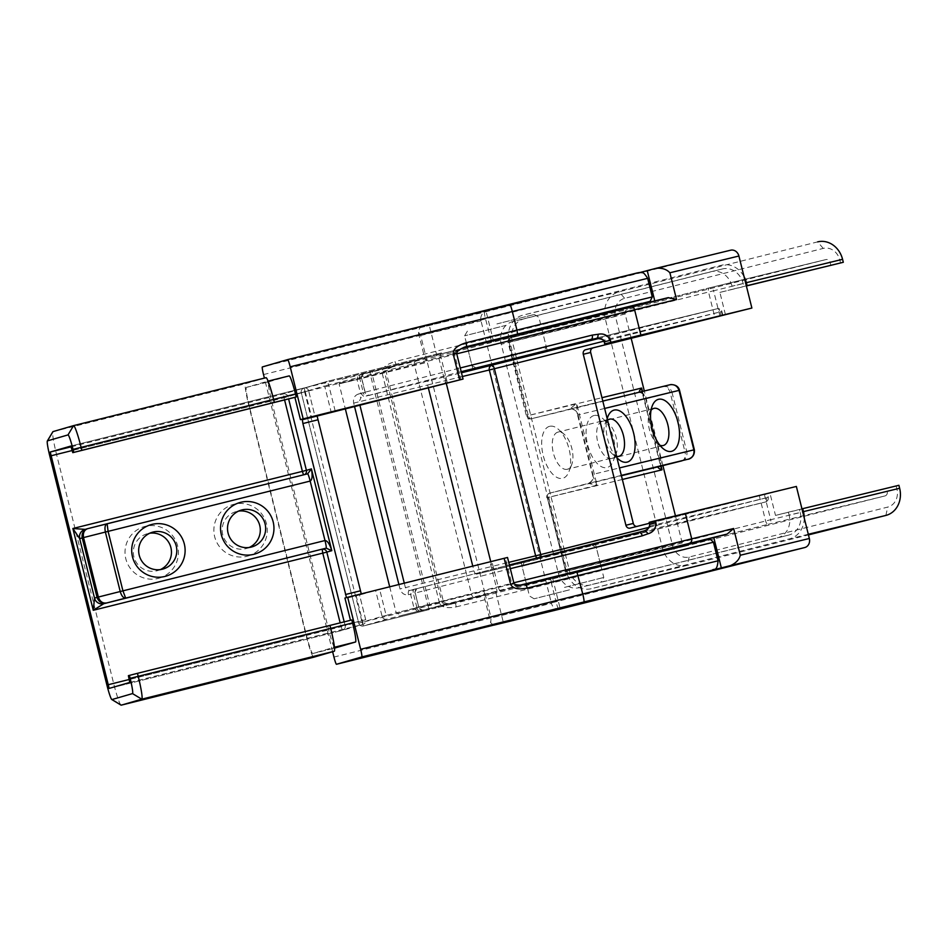 <?xml version="1.0" encoding="UTF-8"?>
<svg xmlns="http://www.w3.org/2000/svg" width="947" height="947" viewBox="0 0 947 947"><rect width="100%" height="100%" fill="white"/><g stroke="black" fill="none" stroke-linecap="round" stroke-linejoin="round"><path stroke-width="0.71" stroke-dasharray="4.74 3.55" d="M549.662 426.304A26.812 13.329 75.9 0 0 543.199 455.46A26.812 13.329 75.9 0 0 562.636 478.33A26.812 13.329 75.9 0 0 568.91 471.772A26.812 13.329 75.9 0 0 558.185 429.145A26.812 13.329 75.9 0 0 549.662 426.304M567.229 469.286A19.153 9.517 -104.1 0 1 553.356 452.986A19.153 9.517 -104.1 0 1 557.925 432.128A19.153 9.517 -104.1 0 1 557.961 432.116A19.153 9.517 -104.1 0 1 564.057 434.14A19.153 9.517 -104.1 0 1 571.716 464.598A19.153 9.517 -104.1 0 1 567.265 469.274A19.153 9.517 -104.1 0 1 567.229 469.286L618.841 456.3M594.065 415.52A26.812 13.329 75.9 0 0 587.602 444.676A26.812 13.329 75.9 0 0 607.039 467.558A26.812 13.329 75.9 0 0 613.313 460.988A26.812 13.329 75.9 0 0 602.588 418.361A26.812 13.329 75.9 0 0 594.065 415.52M611.632 458.502A19.153 9.517 -104.1 0 1 597.758 442.202A19.153 9.517 -104.1 0 1 602.328 421.344A19.153 9.517 -104.1 0 1 602.363 421.332A19.153 9.517 -104.1 0 1 608.459 423.356A19.153 9.517 -104.1 0 1 616.106 453.814A19.153 9.517 -104.1 0 1 611.667 458.49A19.153 9.517 -104.1 0 1 611.632 458.502M616.911 457.685A26.812 13.329 -104.1 0 1 607.193 418.692M607.548 420.148A19.153 9.517 75.9 0 0 605.062 423.83A19.153 9.517 75.9 0 0 612.721 454.288A19.153 9.517 75.9 0 0 616.58 456.336M651.062 410.252A19.153 9.517 75.9 0 0 649.464 413.046A19.153 9.517 75.9 0 0 657.111 443.504A19.153 9.517 75.9 0 0 659.846 445.208M665.883 549.745L483.739 594.811L490.712 622.795L491.079 618L551.45 603.334A7.659 6.653 -103.7 0 0 559.665 609.17M639.959 272.523L420.018 327.745L418.065 331.426L420.657 335.522L427.322 362.287L425.215 358.83L415.496 361.233A176.201 0.616 -14 0 1 342.648 379.049L339.097 383.878L345.229 408.441M668.262 297.642L425.037 359.41L418.065 331.426M486.213 342.932L541.885 329.177L486.213 342.932M539.778 557.759L595.45 544.004L539.778 557.759M605.192 343.785L604.257 340.08L721.413 311.622L722.348 315.339M631.187 338.339L625.127 314.025A3.835 3.326 76.3 0 1 627.423 309.491L825.997 259.561A3.835 3.326 76.3 0 1 826.021 259.561A3.835 3.326 76.3 0 1 830.152 262.473L830.886 265.444M725.449 314.7L719.898 292.398L746.378 285.97M730.611 250.209L485.61 311.812A7.659 6.653 -103.7 0 0 481.017 320.867L551.45 603.334M649.666 522.188L766.821 493.742L767.757 497.459L650.601 525.905L649.18 522.306M650.601 525.905C648.979 528.769 646.623 530.569 643.522 531.279L643.972 530.947M591.094 339.357L595.485 338.588C598.551 337.795 601.475 338.292 604.257 340.08M643.522 531.279L765.448 501.981L476.815 574.071A3.835 2.001 76.1 0 1 473.95 570.852L472.766 566.117M389.69 586.797L396.189 612.827L401.587 615.432A176.201 0.616 166 0 0 474.435 597.616L484.154 595.213L484.414 591.236L491.079 618M398.9 584.5L400.013 588.951C401.575 593.402 404.393 595.332 408.453 594.728A3.835 1.906 -104.1 0 1 409.376 590.573L405.399 587.625L491.931 566.436L490.735 561.642M428.304 387.761L427.618 385.015L359.067 401.788L361.198 397.302A3.835 1.906 -104.1 0 1 358.416 394.035C354.545 395.432 352.959 398.462 353.681 403.126L354.438 406.156M521.11 562.53L526.485 584.098L582.156 570.331M766.821 493.742L649.417 523.277M493.541 625.174L490.712 622.795M898.904 485.29L886.487 488.451L887.232 491.422A3.835 3.326 76.3 0 1 884.936 495.944L686.362 545.874A3.835 3.326 76.3 0 1 686.338 545.886A3.835 3.326 76.3 0 1 682.207 542.974L675.436 515.831M896.158 486.012L896.904 488.983A15.318 13.294 76.3 0 1 887.718 507.095L689.132 557.025A15.318 13.294 76.3 0 1 672.536 545.401L615.455 316.452A15.318 13.294 76.3 0 1 624.641 298.341L823.215 248.41A15.318 13.294 76.3 0 1 839.823 260.034L840.557 263.006M662.912 465.604L644.315 390.993M823.215 248.41L817.663 241.876L619.089 291.806A22.988 19.946 -103.7 0 0 605.311 318.973L662.391 547.922A22.988 19.946 -103.7 0 0 687.155 565.395A22.988 19.946 -103.7 0 0 687.285 565.359L808.442 534.901M804.24 518.009A22.988 19.946 76.3 0 1 789.668 538.796L591.094 588.726A22.988 19.946 76.3 0 1 590.964 588.762A22.988 19.946 76.3 0 1 566.188 571.29L509.107 342.341A22.988 19.946 76.3 0 1 522.886 315.173L721.472 265.243A22.988 19.946 76.3 0 1 721.602 265.207A22.988 19.946 76.3 0 1 744.058 276.678M788.389 512.161L799.493 509.462L800.227 512.434L789.135 515.132L788.389 512.161L775.498 515.405L769.935 493.103L637.461 526.354A3.835 3.326 -103.7 0 0 637.461 526.354L630.063 528.142L637.438 526.354A3.835 3.326 -103.7 0 1 636.869 526.437M775.498 515.405L886.487 488.451M719.898 292.398L732.789 289.155L732.043 286.183A19.153 16.62 76.3 0 0 711.41 271.623A19.153 16.62 76.3 0 0 711.292 271.647L512.718 321.589A19.153 16.62 76.3 0 0 501.235 344.223L558.316 573.172A19.153 16.62 76.3 0 0 578.96 587.732A19.153 16.62 76.3 0 0 579.067 587.696L777.641 537.766A19.153 16.62 76.3 0 0 789.135 515.132M796.368 486.45L769.935 493.103M799.493 509.462L801.955 508.847M746.354 285.84L732.789 289.155M800.227 512.434A19.153 16.62 76.3 0 1 788.744 535.079L590.17 585.009A19.153 16.62 76.3 0 1 590.052 585.033A19.153 16.62 76.3 0 1 569.419 570.473L512.327 341.524A19.153 16.62 76.3 0 1 523.821 318.89L722.395 268.96A19.153 16.62 76.3 0 1 722.514 268.924A19.153 16.62 76.3 0 1 743.146 283.484L743.892 286.456M510.303 568.662L415.129 593.047A3.835 3.717 76.8 0 1 417.805 588.418L409.376 590.573A3.835 1.906 -104.1 0 1 409.376 590.561L417.876 588.418C418.172 586.655 413.531 593.509 415.248 593.011L418.657 607.169L414.052 608.175L513.83 582.784M621.327 475.406L588.288 483.432L597.036 485.16L592.763 475.962L592.893 474.376L619.468 467.925M681.935 460.822L681.899 460.834C684.799 459.626 685.853 456.726 685.06 452.169L660.604 458.324L660.639 466.173M642.054 391.537L645.771 398.853L670.227 392.697C668.795 388.294 666.499 386.234 663.338 386.506L639.308 392.2M604.636 408.453L578.061 414.904L577.197 413.555L576.652 403.398L569.763 409.092L602.801 401.078L569.81 409.08A7.659 6.653 -103.7 0 0 569.763 409.092L531.078 418.823A3.835 3.326 76.3 0 1 531.054 418.834A3.835 3.326 76.3 0 1 526.923 415.922L601.949 397.693M681.876 460.834C685.841 459.354 687.486 456.312 686.8 451.731L685.06 452.169L670.227 392.697L671.968 392.259C670.417 387.879 667.54 385.962 663.338 386.506L669.979 384.754C674.666 384.091 677.803 385.938 679.401 390.306L694.234 449.778L686.8 451.731L671.968 392.259L679.401 390.306M688.505 459.094C692.955 457.484 694.873 454.371 694.234 449.778L694.364 449.742M247.06 556.268A26.812 26.705 73.8 0 0 266.486 523.798A26.812 26.705 73.8 0 0 234.087 504.23A26.812 26.705 73.8 0 0 214.661 536.7A26.812 26.705 73.8 0 0 247.06 556.268M249.203 547.473A19.153 19.07 -106.2 0 1 222.829 535.019A19.153 19.07 -106.2 0 1 238.632 511.084M158.22 578.392A26.812 26.705 73.8 0 0 177.645 545.922A26.812 26.705 73.8 0 0 145.246 526.354A26.812 26.705 73.8 0 0 125.821 558.825A26.812 26.705 73.8 0 0 158.22 578.392M160.351 569.597A19.153 19.07 -106.2 0 1 133.989 557.144A19.153 19.07 -106.2 0 1 149.78 533.208M379.652 589.354L489.978 561.879L496.465 587.898L386.139 615.372L379.652 589.354L375.616 590.372L382.103 616.39L358.747 623.173L301.288 392.733L324.643 385.95L331.13 411.969M491.872 561.405L505.355 558.02L511.842 584.039L498.359 587.424L491.872 561.405L489.978 561.879M332.622 651.725L264.402 378.113M351.822 619.965L350.473 620.309M289.178 375.888L268.628 381.866A19.153 1.74 -104 0 0 271.6 400.936L328.68 629.885A19.153 1.74 -104 0 0 334.966 647.985M361.257 593.876L361.6 594.444L375.616 590.372M344.199 621.871L345.158 625.707L365.708 619.74L359.41 594.467L346.791 598.125L361.6 594.444L346.472 597.604M507.521 557.475L505.355 558.02M359.41 594.467L344.933 598.054M120.991 705.113A22.988 2.083 76 0 1 113.64 683.438L56.56 454.489A22.988 2.083 76 0 1 52.854 431.737M266.048 377.711L245.498 383.677A22.988 2.083 -104 0 0 249.049 406.559L306.13 635.508A22.988 2.083 -104 0 0 313.682 657.23M350.497 620.356L128.39 675.661M274.014 402.499L273.269 399.527A19.153 1.74 -104 0 0 266.983 381.416A19.153 1.74 -104 0 0 266.971 381.428L246.421 387.394A19.153 1.74 -104 0 0 249.381 406.464L306.473 635.413A19.153 1.74 -104 0 0 312.759 653.513A19.153 1.74 -104 0 0 312.77 653.513L333.32 647.535A19.153 1.74 -104 0 0 330.361 628.477L329.615 625.494M447.386 383.002L440.9 356.995L454.394 353.598C454.678 351.148 458.786 348.804 466.717 346.578M652.27 296.92L395.006 361.576L396.26 365.199C388.684 367.329 384.778 369.614 384.529 372.053L372.372 375.048L429.82 605.488L441.977 602.493C443.35 604.529 447.872 604.719 455.578 603.061L432.886 608.661A3.835 2.214 -103.9 0 1 429.82 605.488L428.02 605.938L370.561 375.497L304.662 391.916L362.109 622.345L428.02 605.938L429.275 609.56L363.376 625.967L386.731 619.184L497.057 591.709L496.465 587.898L498.359 587.424A3.835 1.61 -104.1 0 0 500.845 590.762L497.057 591.709M335.167 410.951L328.68 384.932L440.9 356.995A3.835 1.61 -104.1 0 1 441.527 352.9L327.425 381.31L304.07 388.092L602.99 313.552M455.519 603.073L456.17 606.885C447.114 608.625 441.562 607.382 439.503 603.132L443.563 602.114L441.977 602.493L384.529 372.053L386.104 371.674L443.563 602.114L446.357 603.476C451.056 603.89 454.11 603.748 455.519 603.073L432.886 608.661M500.845 590.762L526.023 584.441C517.973 586.205 513.25 586.075 511.842 584.039L513.996 583.494M307.645 473.82L87.455 528.722M496.891 323.933L534.274 314.487L496.891 323.933M506.124 325.318L464.586 335.818L506.124 325.318M504.787 357.504L546.336 347.016L504.787 357.504M556.363 553.865L591.733 544.927L556.363 553.865M561.334 556.315L522.034 566.247L561.334 556.315M569.467 589.839L534.096 598.776L569.467 589.839M564.495 587.389L603.784 577.457L564.495 587.389M520.01 585.199L423.179 609.986A3.835 3.717 76.8 0 1 418.657 607.169L416.905 607.619L413.377 593.497L408.453 594.728M495.826 592.277L503.425 622.724M493.647 341.76L486.048 311.279M456.738 353.835L356.972 379.226L361.576 378.22L365.092 392.342L360.499 393.348L460.266 367.957M719.909 316.049L713.6 290.776L708.534 292.031L714.831 317.304M830.152 262.473L713.6 290.776A3.835 3.326 -103.7 0 0 709.469 287.864L510.871 337.795A3.835 3.326 -103.7 0 0 508.575 342.329L526.437 416.029A3.835 3.835 0 0 0 531.054 418.834L640.196 392.318L642.504 393.703M720.963 315.671L720.04 311.977L721.413 311.622A3.835 3.326 76.3 0 0 717.293 308.71L591.236 339.322M420.018 327.745L485.61 311.812M358.416 394.035L363.34 392.792L359.824 378.67L339.097 383.878A180.037 0.627 166 0 0 414.49 365.435L427.322 362.287L484.414 591.236L471.57 594.385A180.037 0.627 -14 0 1 396.189 612.827L416.905 607.619A3.835 1.906 75.9 0 0 419.687 610.886L423.179 609.986M420.657 335.522L481.017 320.867M366.122 396.059L369.626 395.159A3.835 3.717 76.8 0 1 365.092 392.342L363.34 392.792A3.835 1.906 -104.1 0 0 366.122 396.059L461.461 372.775M598.232 338.647L717.27 308.71A3.835 3.326 76.3 0 1 717.293 308.71L591.165 339.346M461.189 371.686L369.626 395.159M415.496 361.233A3.835 2.001 -103.9 0 0 414.49 365.435L471.57 594.385A3.835 2.001 -103.9 0 0 474.423 597.616A3.835 2.001 -103.9 0 0 474.435 597.616L401.528 615.443M722.833 315.221L721.91 311.504A3.835 3.835 0 0 0 717.293 308.71A3.835 1.906 75.9 0 1 720.04 311.977L603.961 341.169M649.038 527.325L766.372 497.814L765.448 494.097M353.681 403.126L359.067 401.788L359.813 404.819M404.286 583.163L405.399 587.625L400.013 588.951M446.262 383.286L445.599 380.599L427.618 385.015A3.835 2.001 76.1 0 1 428.636 380.801M496.086 569.348A3.835 3.326 76.3 0 1 496.062 569.348A3.835 3.326 76.3 0 1 491.931 566.436L508.728 562.352M462.396 376.515L445.599 380.599A3.835 3.326 76.3 0 1 447.895 376.077M417.805 588.418L509.379 564.957L412.667 589.638L410.536 594.053L414.052 608.175C419.971 613.36 414.774 610.839 423.131 609.998L423.25 609.963C424.303 611.371 417.047 607.536 418.775 607.145L415.248 593.011L413.377 593.497A3.835 1.906 -104.1 0 1 414.301 589.33M364.252 373.603L460.775 348.887L359.41 374.681L358.12 375.462L356.972 379.226L360.499 393.348C366.678 398.486 360.665 396.106 369.567 395.171L369.685 395.136C370.739 396.544 363.482 392.709 365.211 392.318L361.683 378.196L359.824 378.67A3.835 1.906 75.9 0 1 360.736 374.503A3.835 1.906 75.9 0 0 360.736 374.503L364.323 373.592C364.607 371.828 359.978 378.682 361.683 378.196L361.576 378.22A3.835 3.717 76.8 0 1 364.252 373.603L360.748 374.503M436.898 355.894L429.299 325.413M419.687 610.886L401.587 615.432M552.586 578.144L560.174 608.59M624.641 298.341L619.089 291.806L522.886 315.173M615.455 316.452L509.107 342.341M808.288 534.274L789.668 538.796M689.132 557.025L687.285 565.359L591.094 588.726M672.536 545.401L566.188 571.29M625.127 314.025L508.089 342.447L526.437 416.029L528.296 415.555L509.948 341.962L708.534 292.031A3.835 1.906 75.9 0 1 709.445 287.864L510.871 337.807A3.835 1.906 75.9 0 0 510.871 337.807A3.835 1.906 75.9 0 0 509.948 341.962L508.089 342.447A3.835 3.835 0 0 1 510.871 337.807L627.423 309.491M825.997 259.561L709.457 287.864A3.835 3.326 -103.7 0 0 709.457 287.864A3.835 1.906 75.9 0 0 709.445 287.864A3.835 3.835 0 0 1 709.469 287.864L826.021 259.561M887.232 491.422L770.68 519.725L764.383 494.452M884.936 495.944L768.384 524.247A3.835 3.326 -103.7 0 0 770.68 519.725L567.04 570.911L548.692 497.329L597.036 485.16L576.652 403.398L528.296 415.555A3.835 1.906 75.9 0 0 531.078 418.823L640.219 392.318A7.659 3.812 75.9 0 1 645.771 398.853L660.604 458.324A7.659 3.812 75.9 0 1 658.781 466.646L660.13 464.361L642.516 393.715M682.207 542.974L565.667 571.278A3.835 3.326 -103.7 0 0 569.786 574.19L686.338 545.886L569.81 574.178L768.384 524.247A3.835 1.906 -104.1 0 1 765.614 520.98L759.316 495.707M569.786 574.19A3.835 3.326 -103.7 0 0 569.81 574.178A3.835 1.906 -104.1 0 1 567.04 570.911L565.17 571.396A3.835 3.835 0 0 0 569.786 574.19M642.468 391.442L661.077 466.066M622.345 479.466L547.319 497.684L565.667 571.278L547.319 497.684A3.835 3.326 -103.7 0 1 549.615 493.162L621.41 475.725M743.146 283.484L732.043 286.183M722.395 268.96L711.292 271.647M788.744 535.079L777.641 537.766M590.17 585.009L579.067 587.696M569.419 570.473L558.316 573.172M512.327 341.524L501.235 344.223M523.821 318.89L512.718 321.589M578.061 414.904L592.893 474.376A7.659 6.653 -103.7 0 1 588.288 483.432L549.615 493.162A3.835 1.906 -104.1 0 1 549.615 493.162A3.835 3.835 0 0 0 546.821 497.802L548.692 497.329A3.835 1.906 -104.1 0 1 549.603 493.162L588.288 483.432C592.159 481.348 593.651 478.862 592.763 475.962L577.197 413.555C576.652 410.619 574.19 409.128 569.81 409.08A7.659 6.653 -103.7 0 1 578.061 414.904M540.879 557.073A3.835 1.906 75.9 0 1 539.802 558.73A3.835 3.835 0 0 0 539.802 558.73A3.835 3.326 76.3 0 1 539.778 558.73L765.46 501.981A3.835 3.326 76.3 0 0 767.757 497.459L766.372 497.814A3.835 1.906 75.9 0 1 765.46 501.981A3.835 1.906 75.9 0 0 765.46 501.981A3.835 3.835 0 0 0 768.242 497.341L767.319 493.624M476.815 574.071L539.778 558.73A3.835 3.326 76.3 0 1 537.02 558.043M842.57 259.312L839.823 260.034M885.871 515.428L887.718 507.095M899.65 488.261L896.904 488.983M718.075 560.802L556.055 601.747L551.426 583.163L713.434 542.217M263.526 374.574L647.641 278.335M72.043 449.683L305.254 391.62L311.551 416.893M602.99 313.54L491.517 341.476L485.622 319.269A7.659 0.698 76 0 1 484.438 311.646L262.331 366.951M439.503 603.132L382.055 372.692C381.878 367.981 386.198 364.275 395.006 361.576M456.17 606.885L551.426 583.163L550.823 579.351L455.578 603.061M558.576 608.992A7.659 0.698 76 0 1 556.055 601.747L333.948 657.052M637.781 272.937L484.438 311.646M441.527 352.9A3.835 1.61 -104.1 0 1 441.539 352.9L437.751 353.847L445.492 383.476M456.549 353.053L454.394 353.598L460.881 379.617M576.853 571.787L708.202 539.624L550.823 579.351M106.904 685.083L306.13 635.508M53.008 431.607L245.498 383.677M49.824 456.134L249.049 406.559M129.325 679.461L341.121 626.725L340.162 622.877M342.376 630.347L341.121 626.725L345.158 625.707A3.835 3.812 -106.2 0 1 342.376 630.347A3.835 3.835 0 0 0 342.518 630.311L363.068 624.345A3.835 3.812 -106.2 0 1 362.926 624.381L342.376 630.347L109.165 688.41L342.376 630.347M129.727 682.444L362.926 624.381L362.334 620.569L129.123 678.632M356.036 595.296L362.334 620.569L365.72 619.729A3.835 3.812 -106.2 0 1 363.068 624.345A3.835 3.835 0 0 0 365.72 619.729L359.422 594.456M71.191 446.806L283.437 393.964L303.999 387.998L70.788 446.061L303.999 387.998L305.254 391.62L308.639 390.78L314.937 416.053M72.256 450.512L284.041 397.776L283.437 393.964A3.835 3.812 73.8 0 1 288.066 396.757L288.61 398.912M284.574 399.918L284.041 397.776L308.639 390.78A3.835 3.835 0 0 0 303.999 387.998A3.835 3.812 73.8 0 1 308.627 390.791L314.925 416.064M333.32 647.535L334.433 647.263M266.971 381.428L268.096 381.144L266.983 381.416M246.421 387.394L268.628 381.866M249.381 406.464L271.6 400.936M306.473 635.413L328.68 629.885M312.77 653.513L334.516 648.091L312.759 653.513M437.751 353.847L327.425 381.31L328.68 384.932L324.643 385.95A3.835 3.812 73.8 0 1 327.283 381.357L303.928 388.14A3.835 3.812 73.8 0 0 301.288 392.733L304.662 391.916L304.07 388.092A3.835 3.812 73.8 0 0 303.928 388.14A3.835 3.835 0 0 0 301.276 392.745L358.747 623.173A3.835 3.835 0 0 0 363.376 625.967L362.109 622.345L358.735 623.173A3.835 3.812 -106.2 0 0 363.376 625.967L429.275 609.56M369.969 371.686L370.561 375.497L372.372 375.048A3.835 2.214 -103.9 0 1 373.58 370.786M382.055 372.692L386.258 371.129C385.109 370.537 388.448 368.561 396.26 365.199L491.517 341.476M382.103 616.39L386.139 615.372L386.731 619.184A3.835 3.812 -106.2 0 1 382.103 616.39M304.662 474.565A3.835 3.812 -106.2 0 1 303.644 474.992L303.502 474.861M85.242 529.373A7.659 7.635 73.8 0 0 84.958 529.444L303.644 474.992A3.835 3.835 0 0 0 303.786 474.956L307.787 473.784M612.721 454.288L618.58 459.283M605.062 423.83L607.867 416.644M657.111 443.504L662.983 448.499M649.464 413.046L652.258 405.872M609.501 419.154L557.925 432.128M653.904 408.37L602.328 421.344M541.885 329.177L547.259 350.733M595.45 544.004L600.824 565.56L596.373 547.721L591.733 544.927M467.546 347.715L472.92 369.271M687.155 565.395L590.964 588.762M722.514 268.924L711.41 271.623M590.052 585.033L578.96 587.732M663.243 445.516L611.667 458.49M608.459 423.356L602.588 418.361M616.106 453.814L613.313 460.988M564.057 434.14L558.185 429.145M571.716 464.598L568.91 471.772M484.142 595.225L474.423 597.616M251.926 546.893L246.587 548.443M163.085 569.017L157.747 570.567M152.396 532.238L147.057 533.788M241.236 510.113L235.898 511.664M467.38 331.178L464.586 335.818L467.238 346.448M476.566 368.3L471.997 365.554L467.427 347.218M534.274 314.487L538.914 317.281L541.577 327.946M541.767 328.692L546.336 347.016L543.59 351.586M524.827 561.607L522.034 566.247L526.485 584.098M534.096 598.776L529.456 595.983L526.544 584.311M600.883 565.809L603.784 577.457L601.002 582.097"/><path stroke-width="1.42" d="M607.193 418.692A26.812 13.329 -104.1 0 1 607.867 416.644A26.812 13.329 -104.1 0 1 614.141 410.087A26.812 13.329 -104.1 0 1 633.579 432.957A26.812 13.329 -104.1 0 1 627.115 462.124A26.812 13.329 -104.1 0 1 618.58 459.283A26.812 13.329 -104.1 0 1 616.911 457.685M616.58 456.336A19.153 9.517 75.9 0 0 618.805 456.312A19.153 9.517 75.9 0 0 618.841 456.3A19.153 9.517 75.9 0 0 623.422 435.442A19.153 9.517 75.9 0 0 609.548 419.142A19.153 9.517 75.9 0 0 609.501 419.154A19.153 9.517 75.9 0 0 607.548 420.148M671.506 451.34A26.812 13.329 -104.1 0 1 662.983 448.499A26.812 13.329 -104.1 0 1 652.258 405.872A26.812 13.329 -104.1 0 1 658.532 399.303A26.812 13.329 -104.1 0 1 677.969 422.184A26.812 13.329 -104.1 0 1 671.506 451.34M659.846 445.208A19.153 9.517 75.9 0 0 663.208 445.528A19.153 9.517 75.9 0 0 663.243 445.516A19.153 9.517 75.9 0 0 667.813 424.658A19.153 9.517 75.9 0 0 653.939 408.358A19.153 9.517 75.9 0 0 653.904 408.37A19.153 9.517 75.9 0 0 651.062 410.252M513.83 582.784L733.641 528.497L727.201 534.025L665.883 549.745M733.641 528.497L740.305 555.25C739.169 559.713 735.89 563.157 730.48 565.584L493.541 625.174M491.588 364.488L547.259 350.733L491.588 364.488M582.156 570.331L526.544 584.311M730.48 565.584L804.749 547.544A7.659 6.653 -103.7 0 0 809.342 538.488L796.368 486.45L655.371 520.755L655.88 522.827C655.94 528.627 653.264 532.297 647.843 533.836L642.279 535.813A3.835 2.143 -103.9 0 0 639.284 532.628L509.379 564.957L643.972 530.947C647.582 529.764 649.5 527.574 649.689 524.378L649.18 522.306L655.371 520.755M595.485 338.588C597.273 338.742 598.137 337.298 598.09 334.279L592.242 335.108A3.835 2.143 -103.9 0 1 591.094 339.357L596.018 338.671C597.948 338.434 603.902 338.777 604.186 341.843L604.695 343.903L720.963 315.671M598.09 334.279C603.618 333.131 607.714 335.131 610.377 340.281L610.886 342.352L751.882 308.047L738.909 256.021A7.659 6.653 -103.7 0 0 730.658 250.197A7.659 6.653 -103.7 0 0 730.611 250.209L656.46 268.214M610.886 342.352L604.695 343.903M649.417 523.277L630.063 528.142A3.835 3.326 76.3 0 1 625.908 525.242L583.281 354.273A3.835 3.326 76.3 0 1 585.577 349.739L751.882 308.047M746.378 285.97L843.303 262.283L842.57 259.312A22.988 19.946 -103.7 0 0 817.806 241.84A22.988 19.946 -103.7 0 0 817.663 241.876L817.806 241.84M804.749 547.544L559.748 609.146A7.659 6.653 -103.7 0 1 559.701 609.158A7.659 6.653 -103.7 0 0 559.701 609.158L494.109 625.091M676.549 299.548L634.585 309.74A3.835 3.326 -103.7 0 0 630.465 306.828L460.775 348.887L668.298 297.63L676.549 299.548L669.884 272.783C666.771 269.362 662.261 267.847 656.354 268.238L639.959 272.523M643.522 531.279C645.025 530.296 646.458 531.149 647.843 533.836M808.442 534.901L885.871 515.428A22.988 19.946 -103.7 0 0 899.65 488.261L898.904 485.29L802.713 508.657L803.458 511.629A22.988 19.946 76.3 0 1 804.24 518.009M345.229 408.441L389.69 586.797M585.577 349.739L720.975 315.694M730.658 250.197L656.354 268.238M675.436 515.831L662.912 465.604M644.315 390.993L631.187 338.339M744.058 276.678A22.988 19.946 76.3 0 1 746.366 282.68L747.112 285.651L843.303 262.283M801.955 508.847L802.713 508.657M747.112 285.651L746.354 285.84M592.976 347.951A3.835 3.326 -103.7 0 0 590.679 352.473L583.281 354.273M625.908 525.242L633.306 523.442L590.679 352.473M633.306 523.442A3.835 3.326 -103.7 0 0 636.869 526.437M660.639 466.173L662.012 469.83C658.307 468.351 657.23 467.285 658.757 466.646L682.053 460.787M640.219 392.318C638.574 392.484 639.036 391.064 641.616 388.057L642.054 391.537M621.327 475.406L688.505 459.094C692.742 457.531 694.53 454.453 693.867 449.849L679.046 390.389C677.46 386.021 674.442 384.139 669.979 384.754L602.801 401.078L669.979 384.754M679.401 390.306L679.532 390.271C678.549 386.625 675.72 384.731 671.044 384.565L670.026 384.742M688.611 459.07L689.629 458.727M238.632 511.084A19.153 19.07 -106.2 0 1 249.203 547.473M149.78 533.208A19.153 19.07 -106.2 0 1 160.351 569.597M240.763 502.289A26.812 26.705 -106.2 0 1 273.162 521.856A26.812 26.705 -106.2 0 1 253.737 554.326A26.812 26.705 -106.2 0 1 221.338 534.759A26.812 26.705 -106.2 0 1 240.763 502.289M251.215 547.094A19.153 19.07 73.8 0 0 264.994 523.537A19.153 19.07 73.8 0 0 241.236 510.113A19.153 19.07 73.8 0 0 228.168 533.469A19.153 19.07 73.8 0 0 251.215 547.094M151.922 524.413A26.812 26.705 -106.2 0 1 184.322 543.98A26.812 26.705 -106.2 0 1 164.896 576.451A26.812 26.705 -106.2 0 1 132.497 556.883A26.812 26.705 -106.2 0 1 151.922 524.413M162.375 569.206A19.153 19.07 73.8 0 0 176.154 545.661A19.153 19.07 73.8 0 0 152.396 532.238A19.153 19.07 73.8 0 0 139.327 555.593A19.153 19.07 73.8 0 0 162.375 569.206M463.036 379.072L459.65 379.901L453.163 353.882L456.549 353.053L463.036 379.072L317.115 416.041L361.257 593.876M346.472 597.604L302.91 423.546L302.318 419.722L314.937 416.053L300.448 419.651L294.896 397.349L72.789 452.654L70.788 446.061L50.238 452.027L109.165 688.41L129.727 682.444L128.39 675.661L137.457 673.329L138.203 676.3A22.988 2.083 76 0 1 141.754 699.182L121.204 705.16A22.988 2.083 76 0 1 120.991 705.113L111.805 699.537A15.318 1.385 -104 0 0 111.947 699.561L132.497 693.595A15.318 1.385 -104 0 0 130.13 678.336L129.384 675.365M73.783 452.358L73.049 449.387A15.318 1.385 -104 0 0 68.006 434.91L47.457 440.876A15.318 1.385 -104 0 0 47.35 440.971L52.854 431.737A22.988 2.083 76 0 1 53.008 431.607L73.558 425.629A22.988 2.083 76 0 1 81.122 447.351L81.856 450.322L72.789 452.654M273.612 399.433L295.488 393.988L296.222 396.971L81.856 450.322M274.346 402.404L273.612 399.421A22.988 2.083 -104 0 0 266.048 377.699A22.988 2.083 -104 0 0 266.048 377.711L73.57 425.629L68.006 434.91M332.622 651.725L333.948 657.052A7.659 0.698 -104 0 0 336.469 664.285L711.919 570.283L361.825 656.922A7.659 0.698 -104 0 0 360.641 649.299L347.667 597.261L507.521 557.475L514.008 583.494L510.622 584.323C512.682 588.572 518.234 589.815 527.278 588.063L526.023 584.441L708.924 539.388C708.901 538.18 710.416 539.127 713.434 542.217L527.278 588.063M264.402 378.113L263.526 374.574A7.659 0.698 -104 0 1 262.331 366.951L287.687 359.588A7.659 0.698 -104 0 0 287.687 359.588L637.781 272.937M459.65 379.901L303.182 418.858L290.208 366.82A7.659 0.698 -104 0 0 287.699 359.588L509.794 304.283A7.659 0.698 -104 0 1 512.315 311.527L290.208 366.82M361.825 656.922L336.469 664.285L558.576 608.98A7.659 0.698 76 0 1 558.576 608.992L712.203 570.201C713.979 568.082 716.938 572.355 718.075 560.802L713.434 542.217M350.473 620.309L344.933 598.054L347.667 597.261M334.966 647.985A19.153 1.74 -104 0 0 334.978 647.985L355.527 642.007A19.153 1.74 -104 0 0 352.568 622.937L351.822 619.965L329.958 625.411M295.488 393.988A19.153 1.74 -104 0 0 289.19 375.888A19.153 1.74 -104 0 0 289.178 375.888L268.096 381.144L289.19 375.888M296.222 396.971L294.896 397.349M303.182 418.858L300.448 419.651M47.35 440.971A15.318 1.385 -104 0 0 49.824 456.134L106.904 685.083A15.318 1.385 -104 0 0 111.805 699.537M111.947 699.561L121.204 705.16L313.694 657.23A22.988 2.083 -104 0 0 313.694 657.23L334.244 651.252A22.988 2.083 -104 0 0 330.692 628.37L329.947 625.399L137.457 673.329M466.658 346.59L466.622 346.602C465.095 346.578 462.195 348.023 457.946 350.911L456.549 353.053M453.163 353.882C452.986 349.171 457.306 345.454 466.113 342.767L466.717 346.578L641.735 303.312L602.99 313.552M107.082 523.762L87.633 528.675C84.165 530.024 82.803 532.995 83.537 537.576L98.37 597.036L120.222 591.52L105.389 532.06C104.501 527.515 105.081 524.756 107.118 523.75L307.645 473.82L87.633 528.675C83.372 530.237 81.572 533.315 82.223 537.908L79.69 538.642L72.872 528.509L85.242 529.373M87.455 528.722L84.958 529.444A7.659 7.635 73.8 0 0 79.69 538.642L94.522 598.113A7.659 7.635 73.8 0 0 103.779 603.701L326.182 548.159A7.659 0.698 76 0 0 324.999 540.536C327.425 540.678 329.698 544.052 331.805 550.669L326.182 548.159L125.655 598.09C123.37 598.137 121.559 595.947 120.222 591.52L324.999 540.536L310.166 481.064A7.659 0.698 76 0 0 307.645 473.82L311.421 468.895C312.664 475.737 312.25 479.798 310.166 481.064L108.1 531.374L122.932 590.845L125.655 598.09L103.779 603.701L93.268 610.282L94.522 598.113L97.044 597.379C98.63 601.747 101.672 603.618 106.171 603.002C102.465 603.417 99.861 601.428 98.37 597.036L97.044 597.379L82.223 537.908L108.1 531.374L107.118 523.75M514.032 358.889L476.637 368.336L514.032 358.889M727.201 534.025L520.01 585.199M689.38 543.211A3.835 3.326 -103.7 0 0 691.677 538.689L685.368 513.416M642.279 535.813L510.303 568.662M650.187 524.259L655.88 522.827M640.894 335.013L634.585 309.74L456.738 353.835M460.266 367.957L592.242 335.108M604.671 341.725L610.377 340.281M669.884 272.783L738.909 256.021M494.156 625.079L559.748 609.146M740.305 555.25L809.342 538.488M461.461 372.775L598.232 338.647M591.236 339.322L461.189 371.686M899.65 488.261L803.458 511.629M398.9 584.5L354.438 406.156M603.961 341.169L494.393 368.726L540.725 554.563L649.038 527.325M472.766 566.117L428.304 387.761M359.813 404.819L404.286 583.163M490.735 561.642L446.262 383.286M508.728 562.352L535.647 555.818L489.315 369.981L462.396 376.515M654.779 300.921L647.215 270.558M713.742 537.423L721.342 567.892M842.57 259.312L746.366 282.68M885.871 515.428L808.288 534.274M601.949 397.693L641.616 388.057L642.468 391.442M661.077 466.066L662.012 469.83L622.345 479.466M619.468 467.925L694.364 449.742L679.532 390.271L604.636 408.453M621.41 475.725L658.757 466.646A7.659 3.812 75.9 0 0 658.769 466.646A7.659 3.812 75.9 0 0 658.781 466.646L681.899 460.834M540.879 557.073A3.835 1.906 75.9 0 0 540.725 554.563L535.647 555.818A3.835 3.326 76.3 0 0 537.02 558.043M630.465 306.828A3.835 3.326 -103.7 0 0 630.442 306.828L668.298 297.63M494.393 368.726A3.835 1.906 75.9 0 0 491.611 365.459A3.835 3.326 76.3 0 0 489.315 369.981L494.393 368.726M583.932 601.617A7.659 0.698 -104 0 0 582.748 593.994L718.075 560.802M647.641 278.335L512.315 311.527L516.955 330.101L652.27 296.92L647.641 278.335C644.871 273.908 643.025 272.049 642.102 272.76C641.226 272.215 638.882 272.452 635.046 273.458L509.794 304.283M360.641 649.299L582.748 593.994L576.853 571.787L526.023 584.441C514.091 586.359 513.783 583.032 514.043 583.565L513.996 583.494M317.719 419.852L302.91 423.546M345.537 594.515L360.345 590.821M73.049 449.387L273.612 399.421M510.622 584.323L504.135 558.304M466.113 342.767L516.955 330.101L517.547 333.924M302.318 419.722L317.115 416.041M132.497 693.595L141.754 699.182L334.244 651.252M130.13 678.336L352.568 622.937M107.911 684.799L129.325 679.461M50.238 452.027L71.191 446.806M50.83 455.85L72.256 450.512M340.162 622.877L322.773 553.131L93.268 610.282L72.872 528.509L302.389 471.369L284.574 399.918M288.61 398.912L306.414 470.351L311.421 468.895L331.805 550.669L326.81 552.113L344.199 621.871M334.433 647.263L355.527 642.007M304.662 474.565A3.835 3.812 -106.2 0 0 306.414 470.351L302.389 471.369L303.502 474.861M322.181 549.319L322.773 553.131L326.81 552.113A3.835 3.812 73.8 0 0 322.181 549.319M53.008 431.607L47.457 440.876M688.635 459.058C686.149 459.78 695.252 458.75 694.364 449.742M121.204 705.16L313.694 657.23M73.558 425.629L266.048 377.699M602.99 313.54L650.139 301.335L652.27 296.92M467.238 346.448L467.427 347.218M541.577 327.946L541.767 328.692"/></g></svg>
